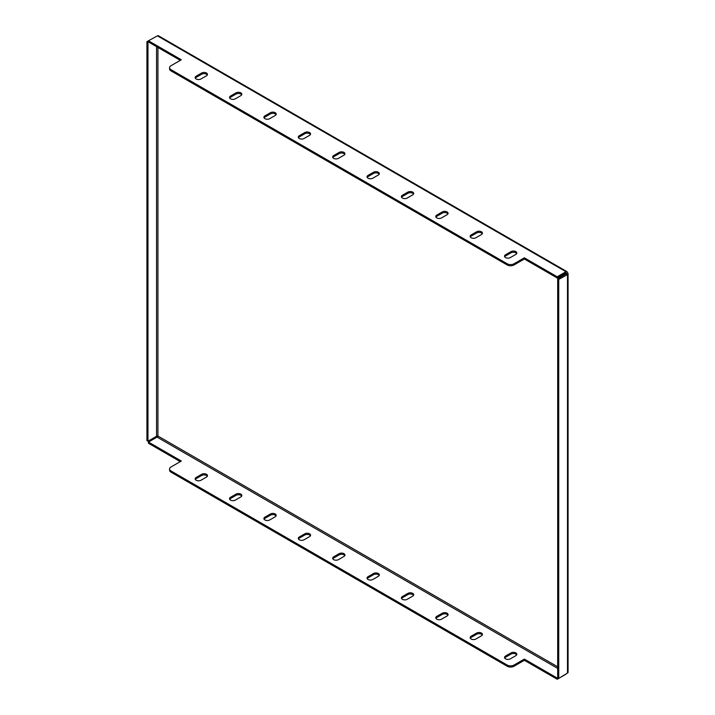 <?xml version="1.0" encoding="UTF-8"?>
<svg xmlns="http://www.w3.org/2000/svg" width="715" height="715" viewBox="0 0 715 715"><rect width="100%" height="100%" fill="white"/><g stroke="black" fill="none" stroke-linecap="round" stroke-linejoin="round"><path stroke-width="1.07" d="M557.691 677.775L558.728 678.374L558.728 279.413L557.691 278.814L557.691 677.775L557.208 678.061L524.354 659.087L524.354 660.285L514.04 666.237A4.862 2.806 180 0 1 507.167 666.237L171.001 472.15A4.862 2.806 180 0 1 169.571 470.166L169.571 468.977A4.862 2.806 0 0 0 171.001 470.962L171.001 472.15M507.167 666.237L507.167 665.039L171.001 470.962M557.208 678.061L557.208 679.25L565.797 674.29M180.278 461.631L148.452 443.255L148.452 442.067L157.05 437.106L557.691 668.418M481.454 635.832A3.405 1.966 0 0 0 482.446 634.446A3.405 1.966 0 0 0 480.346 632.632A3.405 1.966 0 0 0 476.646 633.052L471.14 636.225A3.405 1.966 0 0 0 470.148 637.619A3.405 1.966 0 0 0 472.249 639.433A3.405 1.966 0 0 0 475.958 639.004L481.454 635.832M515.828 655.673A3.405 1.966 0 0 0 516.82 654.288A3.405 1.966 0 0 0 514.72 652.473A3.405 1.966 0 0 0 511.011 652.902L505.514 656.075A3.405 1.966 0 0 0 504.522 657.46A3.405 1.966 0 0 0 506.622 659.275A3.405 1.966 0 0 0 510.331 658.855L515.828 655.673M447.081 615.99A3.405 1.966 0 0 0 448.082 614.596A3.405 1.966 0 0 0 445.981 612.782A3.405 1.966 0 0 0 442.272 613.211L436.767 616.384A3.405 1.966 0 0 0 435.775 617.769A3.405 1.966 0 0 0 437.875 619.592A3.405 1.966 0 0 0 441.584 619.163L447.081 615.99M412.707 596.14A3.405 1.966 0 0 0 413.708 594.755A3.405 1.966 0 0 0 411.608 592.941A3.405 1.966 0 0 0 407.899 593.361L402.393 596.542A3.405 1.966 0 0 0 401.401 597.928A3.405 1.966 0 0 0 403.501 599.742A3.405 1.966 0 0 0 407.21 599.313L412.707 596.14M378.333 576.299A3.405 1.966 0 0 0 379.334 574.905A3.405 1.966 0 0 0 377.234 573.09A3.405 1.966 0 0 0 373.525 573.519L368.019 576.692A3.405 1.966 0 0 0 367.027 578.086A3.405 1.966 0 0 0 369.128 579.901A3.405 1.966 0 0 0 372.837 579.472L378.333 576.299M343.96 556.449A3.405 1.966 0 0 0 344.961 555.063A3.405 1.966 0 0 0 342.86 553.249A3.405 1.966 0 0 0 339.151 553.669L333.646 556.851A3.405 1.966 0 0 0 332.654 558.236A3.405 1.966 0 0 0 334.754 560.051A3.405 1.966 0 0 0 338.463 559.63L343.96 556.449M309.586 536.607A3.405 1.966 0 0 0 310.587 535.213A3.405 1.966 0 0 0 308.487 533.399A3.405 1.966 0 0 0 304.778 533.828L299.281 537.001A3.405 1.966 0 0 0 298.28 538.395A3.405 1.966 0 0 0 300.38 540.209A3.405 1.966 0 0 0 304.09 539.78L309.586 536.607M275.212 516.757A3.405 1.966 0 0 0 276.213 515.372A3.405 1.966 0 0 0 274.113 513.558A3.405 1.966 0 0 0 270.404 513.987L264.907 517.159A3.405 1.966 0 0 0 263.906 518.545A3.405 1.966 0 0 0 266.007 520.359A3.405 1.966 0 0 0 269.716 519.939L275.212 516.757M240.839 496.916A3.405 1.966 0 0 0 241.84 495.531A3.405 1.966 0 0 0 239.74 493.707A3.405 1.966 0 0 0 236.03 494.137L230.534 497.309A3.405 1.966 0 0 0 229.533 498.704A3.405 1.966 0 0 0 231.633 500.518A3.405 1.966 0 0 0 235.342 500.089L240.839 496.916M206.474 477.075A3.405 1.966 0 0 0 207.466 475.681A3.405 1.966 0 0 0 205.366 473.866A3.405 1.966 0 0 0 201.657 474.295L196.16 477.468A3.405 1.966 0 0 0 195.159 478.853A3.405 1.966 0 0 0 197.26 480.668A3.405 1.966 0 0 0 200.969 480.248L206.474 477.075M507.167 665.039A4.862 2.806 0 0 0 514.04 665.039L514.04 666.237M524.354 659.087L514.04 665.039M169.571 468.977A4.862 2.806 0 0 1 171.001 466.993L181.306 461.032L148.452 442.067M524.354 660.285L557.208 679.25M207.305 476.279A3.405 1.966 0 0 0 201.657 475.484L196.16 478.657A3.405 1.966 0 0 0 195.32 479.452M241.679 496.121A3.405 1.966 0 0 0 236.03 495.325L230.534 498.507A3.405 1.966 0 0 0 229.694 499.293M276.053 515.971A3.405 1.966 0 0 0 270.404 515.175L264.907 518.348A3.405 1.966 0 0 0 264.067 519.144M310.426 535.812A3.405 1.966 0 0 0 304.778 535.017L299.281 538.189A3.405 1.966 0 0 0 298.441 538.985M344.8 555.653A3.405 1.966 0 0 0 339.151 554.867L333.646 558.04A3.405 1.966 0 0 0 332.815 558.835M379.173 575.504A3.405 1.966 0 0 0 373.525 574.708L368.019 577.881A3.405 1.966 0 0 0 367.188 578.676M413.547 595.345A3.405 1.966 0 0 0 407.899 594.558L402.393 597.731A3.405 1.966 0 0 0 401.562 598.526M447.921 615.195A3.405 1.966 0 0 0 442.272 614.4L436.767 617.572A3.405 1.966 0 0 0 435.935 618.368M516.668 654.886A3.405 1.966 0 0 0 511.011 654.091L505.514 657.264A3.405 1.966 0 0 0 504.683 658.059M482.294 635.036A3.405 1.966 0 0 0 476.646 634.241L471.14 637.423A3.405 1.966 0 0 0 470.309 638.209M206.474 75.799A3.405 1.966 0 0 0 207.466 74.405A3.405 1.966 0 0 0 205.366 72.59A3.405 1.966 0 0 0 201.657 73.019L196.16 76.192A3.405 1.966 0 0 0 195.159 77.586A3.405 1.966 0 0 0 197.26 79.401A3.405 1.966 0 0 0 200.969 78.972L206.474 75.799M195.32 78.176A3.405 1.966 180 0 1 196.16 77.381L201.657 74.208A3.405 1.966 180 0 1 207.305 75.004M240.839 95.64A3.405 1.966 0 0 0 241.84 94.255A3.405 1.966 0 0 0 239.74 92.441A3.405 1.966 0 0 0 236.03 92.861L230.534 96.042A3.405 1.966 0 0 0 229.533 97.428A3.405 1.966 0 0 0 231.633 99.242A3.405 1.966 0 0 0 235.342 98.822L240.839 95.64M229.694 98.027A3.405 1.966 180 0 1 230.534 97.231L236.03 94.058A3.405 1.966 180 0 1 241.679 94.845M275.212 115.49A3.405 1.966 0 0 0 276.213 114.096A3.405 1.966 0 0 0 274.113 112.282A3.405 1.966 0 0 0 270.404 112.711L264.907 115.884A3.405 1.966 0 0 0 263.906 117.278A3.405 1.966 0 0 0 266.007 119.092A3.405 1.966 0 0 0 269.716 118.663L275.212 115.49M264.067 117.868A3.405 1.966 180 0 1 264.907 117.072L270.404 113.9A3.405 1.966 180 0 1 276.053 114.695M309.586 135.332A3.405 1.966 0 0 0 310.587 133.946A3.405 1.966 0 0 0 308.487 132.132A3.405 1.966 0 0 0 304.778 132.552L299.281 135.734A3.405 1.966 0 0 0 298.28 137.119A3.405 1.966 0 0 0 300.38 138.933A3.405 1.966 0 0 0 304.09 138.504L309.586 135.332M298.441 137.718A3.405 1.966 180 0 1 299.281 136.922L304.778 133.741A3.405 1.966 180 0 1 310.426 134.536M343.96 155.182A3.405 1.966 0 0 0 344.961 153.788A3.405 1.966 0 0 0 342.86 151.973A3.405 1.966 0 0 0 339.151 152.402L333.646 155.575A3.405 1.966 0 0 0 332.654 156.96A3.405 1.966 0 0 0 334.754 158.775A3.405 1.966 0 0 0 338.463 158.355L343.96 155.182M332.815 157.559A3.405 1.966 180 0 1 333.646 156.764L339.151 153.591A3.405 1.966 180 0 1 344.8 154.386M378.333 175.023A3.405 1.966 0 0 0 379.334 173.638A3.405 1.966 0 0 0 377.234 171.815A3.405 1.966 0 0 0 373.525 172.244L368.019 175.416A3.405 1.966 0 0 0 367.027 176.811A3.405 1.966 0 0 0 369.128 178.625A3.405 1.966 0 0 0 372.837 178.196L378.333 175.023M367.188 177.4A3.405 1.966 180 0 1 368.019 176.614L373.525 173.432A3.405 1.966 180 0 1 379.173 174.228M412.707 194.864A3.405 1.966 0 0 0 413.708 193.479A3.405 1.966 0 0 0 411.608 191.665A3.405 1.966 0 0 0 407.899 192.094L402.393 195.267A3.405 1.966 0 0 0 401.401 196.652A3.405 1.966 0 0 0 403.501 198.466A3.405 1.966 0 0 0 407.21 198.046L412.707 194.864M401.562 197.251A3.405 1.966 180 0 1 402.393 196.455L407.899 193.282A3.405 1.966 180 0 1 413.547 194.078M447.081 214.715A3.405 1.966 0 0 0 448.082 213.32A3.405 1.966 0 0 0 445.981 211.506A3.405 1.966 0 0 0 442.272 211.935L436.767 215.108A3.405 1.966 0 0 0 435.775 216.502A3.405 1.966 0 0 0 437.875 218.316A3.405 1.966 0 0 0 441.584 217.887L447.081 214.715M435.935 217.092A3.405 1.966 180 0 1 436.767 216.296L442.272 213.124A3.405 1.966 180 0 1 447.921 213.919M558.728 279.413L567.496 274.587A1.948 1.126 0 0 0 568.067 273.791L568.067 273.595A1.948 1.126 0 0 0 567.496 272.799L567.317 272.495A1.948 1.126 120 0 0 566.915 271.602L566.745 271.512A1.948 1.126 120 0 0 565.779 271.602L157.425 35.848A1.948 1.126 -60 0 1 158.399 35.75L566.745 271.512M565.797 273.014L566.289 273.3L565.797 273.014L557.208 277.974L557.208 276.785L565.797 271.825L565.797 273.014M557.691 666.827L157.935 436.034L157.935 47.458M567.317 274.453L566.289 273.854L567.317 272.701M557.691 278.814L566.289 273.854M568.067 273.791L568.067 672.288A1.948 1.126 180 0 1 567.496 673.074L558.728 678.374M171.001 69.686L171.001 70.874L507.167 264.961L507.167 263.772L171.001 69.686A4.862 2.806 -0 0 1 169.571 67.702A4.862 2.806 -0 0 1 171.001 65.717L181.306 59.765L148.452 40.791L146.933 41.667L146.933 440.628L147.969 441.227L156.558 436.266L156.558 46.663M146.933 41.667L147.969 42.265L148.452 40.791L157.425 35.848M147.969 441.227L147.969 42.265M557.208 277.974L524.354 259.009L514.04 264.961A4.862 2.806 180 0 1 507.167 264.961M171.001 70.874A4.862 2.806 180 0 1 169.571 68.89L169.571 67.702M180.278 60.355L148.452 41.988M470.309 236.942A3.405 1.966 180 0 1 471.14 236.147L476.646 232.974A3.405 1.966 180 0 1 482.294 233.76M504.683 256.783A3.405 1.966 180 0 1 505.514 255.988L511.011 252.815A3.405 1.966 180 0 1 516.668 253.611M507.167 263.772A4.862 2.806 -0 0 0 514.04 263.772L514.04 264.961M524.354 259.009L524.354 257.82L514.04 263.772M524.354 257.82L557.208 276.785M511.011 251.626L505.514 254.799A3.405 1.966 0 0 0 504.522 256.193A3.405 1.966 0 0 0 506.622 258.008A3.405 1.966 0 0 0 510.331 257.579L515.828 254.406A3.405 1.966 0 0 0 516.82 253.012A3.405 1.966 0 0 0 514.72 251.197A3.405 1.966 0 0 0 511.011 251.626L511.011 252.815M471.14 234.958A3.405 1.966 0 0 0 470.148 236.343A3.405 1.966 0 0 0 472.249 238.158A3.405 1.966 0 0 0 475.958 237.738L481.454 234.556A3.405 1.966 0 0 0 482.446 233.17A3.405 1.966 0 0 0 480.346 231.356A3.405 1.966 0 0 0 476.646 231.776L471.14 234.958L471.14 236.147M156.558 436.034L157.935 436.034L157.246 437.223M201.657 74.208L201.657 73.019M196.16 77.381L196.16 76.192M236.03 94.058L236.03 92.861M230.534 97.231L230.534 96.042M270.404 113.9L270.404 112.711M264.907 117.072L264.907 115.884M304.778 133.741L304.778 132.552M299.281 136.922L299.281 135.734M339.151 153.591L339.151 152.402M333.646 156.764L333.646 155.575M373.525 173.432L373.525 172.244M368.019 176.614L368.019 175.416M407.899 193.282L407.899 192.094M402.393 196.455L402.393 195.267M442.272 213.124L442.272 211.935M436.767 216.296L436.767 215.108M196.16 478.657L196.16 477.468M201.657 475.484L201.657 474.295M230.534 498.507L230.534 497.309M236.03 495.325L236.03 494.137M264.907 518.348L264.907 517.159M270.404 515.175L270.404 513.987M299.281 538.189L299.281 537.001M304.778 535.017L304.778 533.828M333.646 558.04L333.646 556.851M339.151 554.867L339.151 553.669M368.019 577.881L368.019 576.692M373.525 574.708L373.525 573.519M402.393 597.731L402.393 596.542M407.899 594.558L407.899 593.361M436.767 617.572L436.767 616.384M442.272 614.4L442.272 613.211M567.496 673.074L567.496 274.587M505.514 255.988L505.514 254.799M511.011 654.091L511.011 652.902M505.514 657.264L505.514 656.075M476.646 634.241L476.646 633.052M471.14 637.423L471.14 636.225M476.646 232.974L476.646 231.776"/></g></svg>
